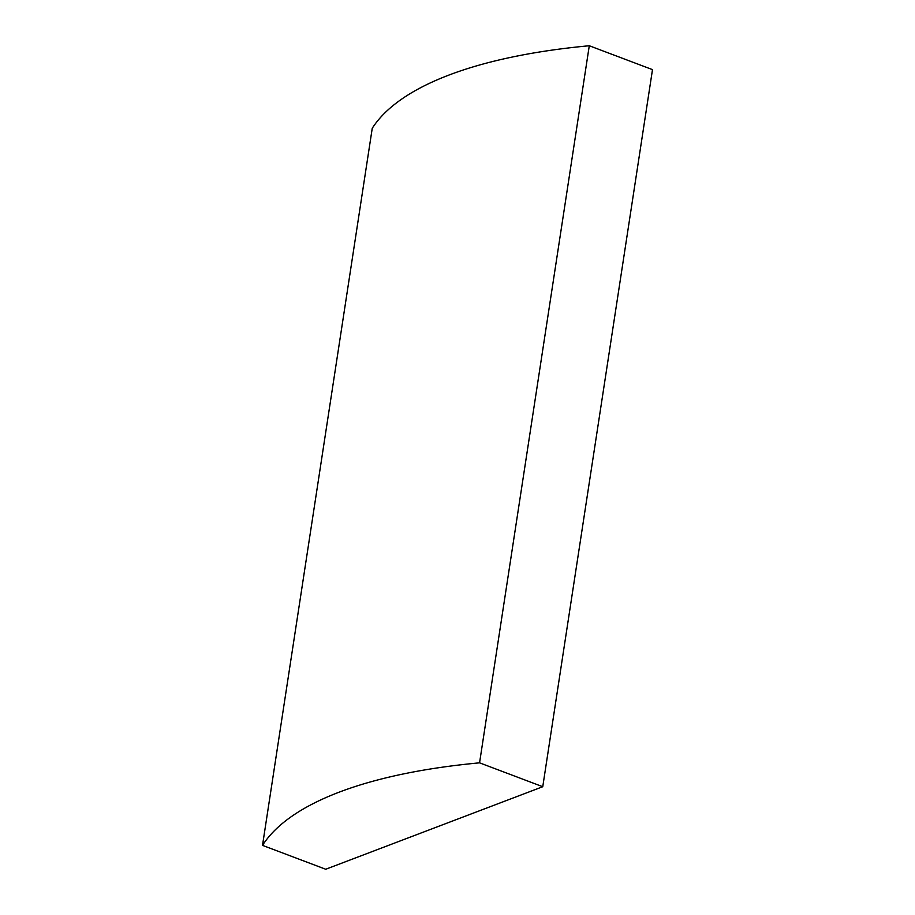 <?xml version="1.0" encoding="UTF-8"?>
<svg xmlns="http://www.w3.org/2000/svg" width="915" height="915" viewBox="0 0 915 915"><rect width="100%" height="100%" fill="white"/><g stroke="black" fill="none" stroke-linecap="round" stroke-linejoin="round"><path stroke-width="1.37" d="M262.514 845.369A500.059 173.495 8.7 0 1 479.563 762.836L542.755 786.717L325.717 869.25L262.514 845.369L372.245 128.283A500.059 173.495 8.7 0 1 589.283 45.75L479.563 762.836M589.283 45.75L652.487 69.632L542.755 786.717"/></g></svg>

